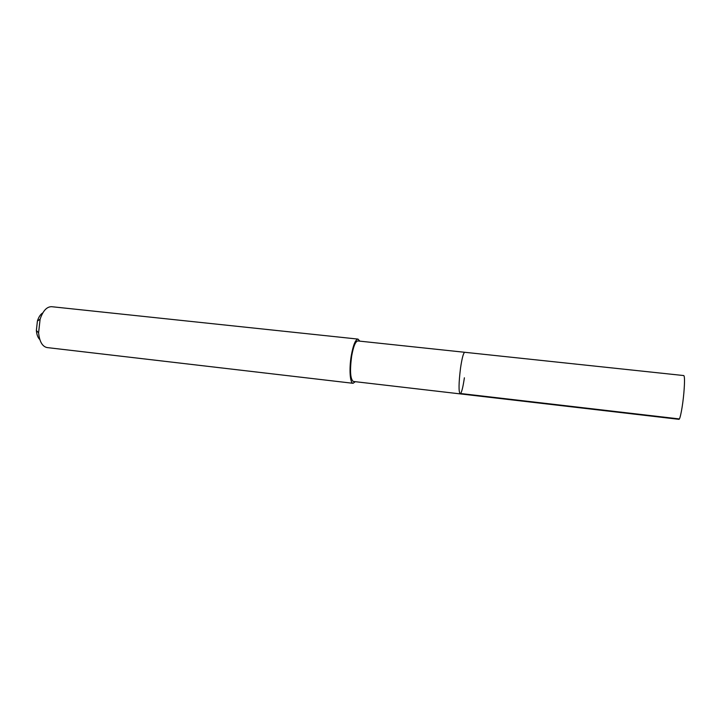 <?xml version="1.0" encoding="UTF-8"?>
<svg xmlns="http://www.w3.org/2000/svg" width="726" height="726" viewBox="0 0 726 726"><rect width="100%" height="100%" fill="white"/><g stroke="black" fill="none" stroke-linecap="round" stroke-linejoin="round"><path stroke-width="1.09" d="M683.874 392.784C684.754 382.094 684.727 376.349 683.783 375.56L464.749 352.291C463.415 352.809 462.008 358.109 460.511 368.191C458.696 383.147 458.569 391.713 460.121 393.882C458.569 391.713 458.696 383.147 460.511 368.191C462.008 358.109 463.415 352.809 464.749 352.291L357.818 340.939C355.468 341.329 353.408 346.42 351.638 356.203C349.75 370.75 350.304 379.172 353.317 381.459L678.91 419.319C680.099 419.918 682.721 406.079 683.874 392.784M464.386 377.801C462.907 387.884 461.491 393.247 460.121 393.882M355.277 381.685L353.09 383.301C350.023 383.401 348.997 369.026 351.266 355.731C353.199 345.059 355.45 339.514 358.009 339.096L359.787 341.147M358.009 339.096L51.664 306.699C46.8 306.635 42.943 310.81 40.102 319.204L38.587 332.826C39.513 341.647 42.362 346.565 47.117 347.572L353.09 383.301M42.807 312.888C40.493 314.285 38.696 316.999 37.416 321.01L36.364 330.475C36.727 334.677 37.888 337.717 39.839 339.587M679.364 418.938L459.667 393.41M36.364 330.475L38.587 332.826M37.416 321.01L40.102 319.204"/></g></svg>
